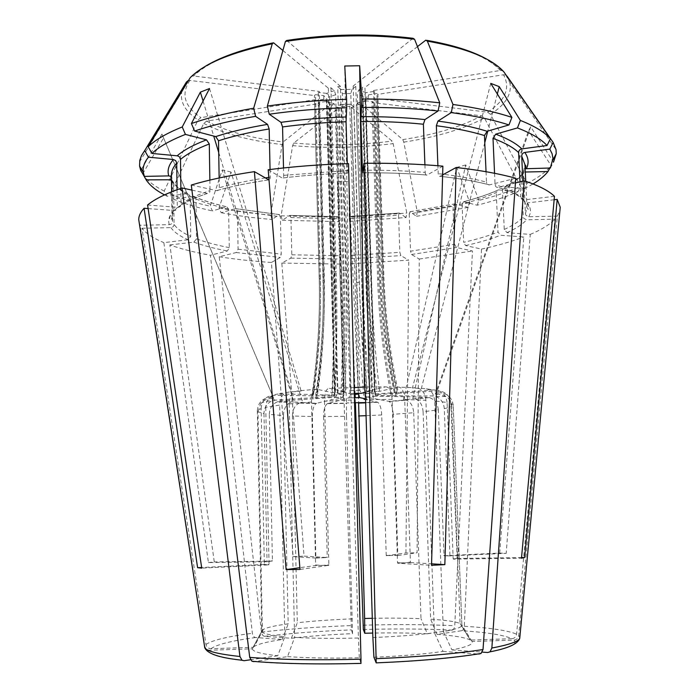 <?xml version="1.0" encoding="UTF-8"?>
<svg xmlns="http://www.w3.org/2000/svg" width="699" height="699" viewBox="0 0 699 699"><rect width="100%" height="100%" fill="white"/><g stroke="black" fill="none" stroke-linecap="round" stroke-linejoin="round"><path stroke-width="0.52" stroke-dasharray="3.5 2.62" d="M365.123 392.392L356.315 105.4L357.189 103.242L360.422 105.96L362.947 105.575L402.773 139.599L403.795 142.133L417.259 211.849L416.517 216.314L409.955 211.762L409.212 213.929L453.057 206.257L454.638 203.89L468.138 207.376L469.833 202.631L456.753 167.376L403.349 399.837L426.687 397.172L392.716 396.482C384.756 357.233 380.142 318.062 378.858 278.971L373.117 101.678L371.964 102.535L377.67 279.478C378.945 318.491 383.55 357.582 391.492 396.744M366.066 415.687L381.706 414.97L386.232 555.277L395.381 555.556L397.853 555.102L393.153 414.306L413.703 412.733C413.144 406.18 410.75 402.004 406.495 400.204L403.349 399.837M413.703 412.733L420.99 618.685C406.276 618.091 390.042 617.96 372.287 618.292M363.331 629.502C395.538 628.602 425.114 628.812 452.07 630.149L427.377 633.775L420.99 618.685M452.07 630.149C453.607 629.72 454.499 628.252 454.743 625.736L472.445 250.976L456.491 247.516L454.577 244.301L453.057 206.257M291.378 638.274L297.302 622.73L292.444 416.019L312.357 416.499L315.878 558.064L327.237 557.531L304.048 556.124L281.819 263.077L290.845 258.132L291.806 254.794L290.915 217.538L289.884 215.406L282.282 220.246L281.085 215.825L292.645 145.628L293.72 143.05L339.242 107.567L336.769 107.279L340.264 104.544L341.61 106.563L350.016 394.402L348.967 397.827L327.368 403.62C324.86 405.612 323.602 409.92 323.576 416.552L346.503 416.281L352.541 633.652C329.779 634.561 309.386 636.099 291.378 638.274L264.624 636.335C262.938 636.011 261.88 634.596 261.47 632.088L219.206 256.76L236.218 252.522L238.088 249.194L237.38 210.915L235.537 208.608L221.164 212.714L219.04 208.022L230.985 172.024L302.754 402.528L300.753 402.755L316.699 403.262L331.684 399.688L334.227 399.714C336.044 360.291 336.411 321.156 335.337 282.317L330.4 106.528L327.91 106.231L332.803 282.178C333.877 321.059 333.502 360.23 331.684 399.688M292.444 416.019C292.628 409.474 294.926 405.167 299.338 403.096L300.753 402.755M171.377 179.512L173.562 182.395C176.541 187.393 182.081 191.98 190.163 196.166L187.725 193.536L167.166 196.262L164.195 191.063L198.07 119.931L200.963 117.633L314.471 99.765L319.207 278.639C320.238 318.08 317.818 357.792 311.937 397.783L313.021 397.993C318.893 358.089 321.304 318.456 320.273 279.102L315.529 100.595L314.471 99.765M271.133 561.096L269.561 561.419L272.427 560.65L269.325 414.385L283.488 415.582L288.198 623.84C275.476 625.553 267.219 627.387 263.418 629.362L262.361 630.07L257.966 411.772L263.977 413.59C264.117 407.928 266.537 403.821 271.221 401.27L275.336 400.16L311.937 397.783M263.977 413.59L267.035 561.288L266.852 561.743L208.424 562.564L163.846 242.632L188.048 239.757L190.713 236.445L190.163 196.166M139.267 223.068L140.132 225.288L169.35 224.641C171.307 224.414 172.382 223.339 172.557 221.417L172.05 178.953L170.556 176.375M264.327 563.997L264.117 564.477L266.468 564.678L264.327 563.997L261.146 408.504L257.328 410.715L261.758 631.38L252.365 648.812L209.822 650.227C207.07 650.105 205.384 648.681 204.737 645.963L140.132 225.288M190.268 77.598L192.295 76.095L193.745 76.008L319.312 91.455L324.231 273.798C325.323 313.877 322.859 354.105 316.848 394.507L315.738 394.786C321.75 354.472 324.205 314.323 323.121 274.331L318.237 92.355L319.312 91.455M237.38 210.915L280.386 216.734L279.373 214.593L271.902 219.469L270.74 215.03L282.125 144.544L283.174 141.967L327.91 106.231M312.357 416.499C312.383 409.885 313.606 405.569 316.044 403.541L316.699 403.262M315.878 558.064L293.099 556.631L271.43 262.457L280.299 257.477L281.243 254.13L280.386 216.734M147.585 205.008L177.922 207.341C179.861 207.227 180.91 206.196 181.076 204.248L180.866 188.372M191.928 190.111L207.393 193.466C209.027 193.579 209.901 192.618 210.032 190.582C197.101 194.916 187.446 199.477 181.076 204.248M315.494 94.662L323.82 95.676L326.87 99.101L335.004 392.523C334.865 394.498 333.877 395.573 332.051 395.739L311.824 395.783C317.818 355.774 320.282 315.922 319.216 276.219L314.436 95.553L315.494 94.662L320.308 275.694L319.216 276.219M312.916 395.503C318.91 355.415 321.374 315.476 320.308 275.694M340.264 104.544L350.811 104.343L349.771 106.405L358.386 393.336M365.158 393.738L366.381 397.181L388.749 401.331L405.219 399.959M357.329 103.338L365.088 100.7L362.3 103.373L371.37 393.013L373.747 396.158L392.716 396.482M365.088 100.7L373.117 101.678M498.466 189.857C488.592 194.278 476.998 198.219 463.673 201.679L462.1 204.056C475.163 200.683 486.548 196.847 496.238 192.54L498.466 189.857L518.055 191.666L520.58 186.45L484.398 117.974L481.515 115.833L371.964 102.535M444.022 555.775L449.938 555.618L444.302 408.714L451.703 406.547L460.082 623.525C455.634 621.577 445.822 620.135 430.628 619.183L423.096 411.798L438.317 409.806L444.022 555.775L499.698 553.075L506.207 553.337L530.253 234.418L507.002 232.636L504.259 229.464L502.459 189.551L504.669 186.843L524.416 188.704L526.95 183.435L490.488 114.33L487.587 112.163L377.268 98.594L376.097 99.459L366.896 98.585L365.245 101.154L374.446 392.296L376.202 395.206L377.512 395.555L395.879 395.783L432.585 395.957L438.299 394.026L435.328 394.105L436.578 392.864L439.584 392.786L437.583 390.959L397.6 393.257C389.081 353.624 384.162 313.947 382.869 274.226L376.936 93.526L377.879 94.374L383.812 274.707C385.105 314.349 390.016 353.939 398.526 393.476M368.041 98.472L368.478 94.846L365.56 98.384L374.839 391.466C375.101 393.432 376.176 394.446 378.054 394.516L397.6 393.257M365.551 398.867L366.626 399.094L362.545 348.888L359.854 298.796L353.93 106.956L351.422 107.34L357.635 307.342L359.968 349.098L364.048 399.26M346.503 416.281L346.503 402.947L354.542 402.729M381.706 414.97C381.322 408.347 380.003 404.109 377.766 402.266L365.568 399.583M365.56 399.164L366.626 399.094M263.418 629.362L254.366 646.348C258.752 643.866 268.049 641.586 282.265 639.498L255.511 637.514C253.824 637.191 252.767 635.767 252.356 633.242L210.399 255.257L227.402 250.976L229.272 247.621L228.59 209.088L226.756 206.764L212.391 210.923L210.268 206.205L222.23 169.936L293.807 401.986L302.754 402.528M254.366 646.348L253.073 647.318L210.993 648.716C208.276 648.593 206.598 647.187 205.969 644.495L141.984 228.258C146.143 233.545 153.43 238.333 163.846 242.632M208.424 562.564L214.278 561.917L169.857 244.947C181.268 249.01 194.785 252.444 210.399 255.257M169.857 244.947L193.876 242.125L196.533 238.84L195.956 198.927L193.501 196.314L173.125 198.997L170.172 193.841L203.767 123.373L206.633 121.102L319.268 103.522L318.228 102.709L326.433 101.425L327.097 101.399L329.456 103.994L337.565 393.913L335.38 397.163L334.62 397.32L280.587 401.077L293.807 401.986M326.433 101.425L334.026 103.67L335.188 105.802L343.427 394.323L342.414 397.731L334.227 399.714M266.852 561.743L269.561 561.419L267.035 561.288M261.146 408.504C261.767 400.422 265.873 396.027 273.466 395.319L311.824 395.783M257.328 410.715C257.983 402.755 262.282 398.281 270.225 397.294L273.257 397.215L273.728 398.413L270.731 398.491L275.336 400.16M323.82 95.676L323.768 99.293L325.236 99.468L326.809 101.871L334.882 393.345L333.563 396.15L331.92 396.77L313.021 397.993M323.768 99.293L315.529 100.595M183.479 86.877L181.67 92.251L188.101 80.647L189.892 80.437L314.436 95.553M282.903 50.494L328.355 88.205L330.977 87.786L334.367 90.617L335.66 94.715L344.144 391.038L343.026 394.061L335.293 392.419L332.567 392.593L316.542 389.203C313.309 389.334 311.632 393.616 311.501 402.03L315.633 565.002L322.16 565.43L315.555 565.517L299.854 567.693M315.633 565.002L315.555 565.517M311.501 402.03L289.194 403.952C289.631 395.608 292.855 391.23 298.857 390.837L301.129 391.003L289.351 392.034L278.176 394.018L316.848 394.507M334.367 90.617L326.599 93.386L329.657 96.829L337.923 391.798C337.783 393.782 336.796 394.856 334.961 395.022L315.738 394.786M326.599 93.386L318.237 92.355M372.882 637.532C397.215 636.518 417.722 634.928 434.402 632.761L425.892 400.291L404.695 399.54L410.435 562.555L397.661 563.202L431.528 565.325M400.431 562.896L397.539 562.695L397.661 563.202M365.262 392.357L370.068 391.213L367.394 391.178L385.533 386.853L364.712 386.984M354.166 387.587L329.404 388.338L345.079 391.772L342.335 391.956C343.987 351.571 344.223 311.195 343.052 270.819L337.739 86.702L340.369 86.274L345.743 270.539C346.922 310.95 346.704 351.352 345.079 391.772M413.022 38.296L353.187 86.038L355.774 86.37L352.025 89.35L341.086 89.551L342.37 93.657L351.073 390.584L349.972 393.607L342.335 391.956M341.086 89.551L337.739 86.702M286.704 40.463L340.369 86.274M454.149 558.842L453.153 558.658L447.107 402.458L434.708 400.903L443.349 631.45C455.739 629.345 461.908 627.283 461.873 625.255L453.214 405.062L450.89 403.402L457.172 558.475L453.389 559.13L521.489 558.186M453.153 558.658L453.389 559.13M503.918 71.945L502.065 70.616L500.309 70.494L373.563 90.459L374.515 91.324L366.014 92.652L363.078 96.209L372.331 390.881C372.602 392.855 373.677 393.878 375.564 393.948L433.677 389.893L423.673 388.478L412.445 388.059L414.848 387.77L398.011 387.054L379.566 391.353L376.91 391.309C372.322 351.221 369.404 311.046 368.146 270.784L362.388 87.209L364.957 87.532L370.758 270.941C372.017 311.16 374.952 351.3 379.566 391.353M366.014 92.652L358.604 90.171L357.364 94.313L366.494 390.453L367.997 393.397L376.91 391.309M358.604 90.171L362.388 87.209M417.478 46.597L364.957 87.532M448.732 555.854L506.207 553.337M449.938 555.618L450.147 556.054M209.534 88.52L301.129 391.003M289.194 403.952L294.611 637.383C312.628 638.405 333.895 638.615 358.421 638.012L350.645 387.36M287.569 656.614C307.682 658.056 331.597 658.432 359.312 657.759L360.929 663.517C318.735 664.609 283.06 663.98 253.903 661.63L287.569 656.614L294.611 637.383M191.299 185.025L216.664 190.626C218.298 190.74 219.18 189.779 219.303 187.725L219.145 177.974M404.695 399.54C404.005 391.152 401.776 386.993 398.011 387.054M410.435 562.555L431.563 563.831M442.616 174.925L440.064 176.323C439.016 176.646 438.404 175.764 438.221 173.684L437.906 165.733M289.351 392.034C283.348 392.436 280.124 396.77 279.67 405.062L265.751 407.325C266.371 399.164 270.513 394.725 278.176 394.018M339.242 107.567L344.319 282.798C345.428 321.514 345.07 360.518 343.244 399.811M340.728 399.784C342.554 360.457 342.912 321.418 341.811 282.667L344.319 282.798M293.099 556.631L304.048 556.124M315.948 557.636L318.394 557.811M290.915 217.538L339.041 218.761L338.919 216.681L338.561 221.653L337.783 181.714L346.503 402.947M352.541 633.652L351.483 629.895L351.256 625.588L339.679 264.056L340.098 255.694L339.041 218.761M289.884 215.406L338.919 216.707L289.832 215.432M177.048 189.726L177.275 207.481C173.675 211.072 171.902 214.602 171.963 218.071L172.557 221.417M148.118 208.573L174.182 210.539C176.087 210.416 177.118 209.394 177.275 207.481M264.117 564.477L201.644 567.501M265.751 407.325L269.036 564.381L268.835 564.871L201.74 568.138M141.513 169.254L161.941 134.051L273.257 397.215M267.857 564.635L269.036 564.381M397.853 555.102L388.827 555.574M448.732 555.906L445.289 555.74M454.149 558.885L456.281 558.518M400.431 562.948L407.613 562.59M330.977 87.786L336.158 271.535L333.484 271.806C334.611 312.069 334.305 352.331 332.567 392.593M335.293 392.419C337.014 352.121 337.302 311.824 336.158 271.535M333.86 103.775L330.4 106.528M324.79 557.557L318.394 557.854M272.427 560.65L271.133 561.14M409.212 213.929L410.54 251.186L454.577 244.301M397.932 555.522L417.085 552.795L419.269 259.058L411.519 254.48L410.54 251.186M393.153 414.306C392.759 407.692 391.484 403.445 389.308 401.567L388.749 401.331M362.947 105.575L369.413 306.258L372.366 356.569L375.861 398.509M386.311 555.696L405.936 552.979L417.085 552.795M373.266 398.675L369.186 348.373L366.477 298.167L365.883 281.592L368.46 281.339M550.384 168.022L553.547 162.081L530.716 126.86L436.578 392.864M530.716 126.86L528.54 130.783L435.328 394.105M438.317 409.806C437.714 403.568 434.734 399.487 429.369 397.565L426.687 397.172M499.698 553.075L523.822 236.996L500.72 235.248L498.003 232.112L496.238 192.54M549.868 168.031L551.135 165.654L528.54 130.783M451.703 406.547C451.432 402.344 449.606 398.98 446.233 396.464L438.299 394.026M470.375 640.083L470.121 639.943C464.992 637.471 453.957 635.618 437.024 634.369L461.655 630.708C487.168 632.377 503.909 635.041 511.878 638.694L470.375 640.083L460.195 623.578M511.878 638.694C514.534 638.397 516.098 636.894 516.57 634.194L554.901 219.171L526.574 219.792L523.839 218.403L523.28 216.769L521.323 175.161L523.586 172.129L525.299 172.006M351.44 400.011L324.502 401.209C324.616 392.751 326.25 388.461 329.404 388.338M324.502 401.209L328.862 564.836L328.783 565.342L299.993 569.44M268.198 169.743L282.274 178.062C283.174 178.359 283.645 177.45 283.689 175.344L283.514 167.952M270.059 169.507L270.225 177.17L268.809 177.38M216.611 190.609C231.386 186.406 248.765 182.823 268.748 179.87C269.692 180.167 270.181 179.267 270.225 177.17M328.355 88.205L333.484 271.806M164.492 194.89L167.166 196.262M142.605 174.051C146.703 180.29 153.902 185.96 164.195 191.063M282.282 220.246L338.561 221.653M173.125 198.997C184.16 203.662 197.249 207.638 212.391 210.923M170.172 193.841C181.452 198.682 194.82 202.806 210.268 206.205M443.349 631.45L451.965 649.921C466.923 647.047 473.616 644.233 472.035 641.49L513.992 640.092C516.675 639.786 518.256 638.266 518.728 635.54L557.365 216.14L528.75 216.769L525.989 215.362L525.421 213.711L523.437 171.683L525.395 168.721M463.673 201.679L477.146 205.209C492.716 201.286 506.356 196.777 518.055 191.666M477.146 205.209L478.832 200.438C494.709 196.393 508.627 191.727 520.58 186.45M524.416 188.704L533.066 183.951M526.95 183.435C537.968 177.93 546.024 172.006 551.135 165.654M355.101 394.306L350.61 263.803L351.274 255.432L350.024 216.437L349.483 221.417L406.04 217.538L406.809 213.09L393.161 143.627L392.113 141.102L351.422 107.34M350.173 218.525L398.561 215.187L399.321 213.029L406.04 217.538M349.483 221.417L349.255 217.066L406.809 213.09M416.517 216.314L468.138 207.376M417.259 211.849L469.833 202.631M221.164 212.714C236.917 215.711 253.824 217.957 271.902 219.469M219.04 208.022C235.1 211.133 252.33 213.466 270.74 215.03M173.562 182.395L174.068 224.423C177.057 228.8 182.605 232.802 190.713 236.445M141.984 228.258L170.897 227.621C172.836 227.393 173.894 226.327 174.068 224.423M209.866 180.08L210.032 190.582M347.298 163.653L347.508 170.539L283.689 175.344M348.539 163.61L347.7 173.151L347.508 170.539M486.041 171.709L486.487 182.124C474.438 178.953 460.178 176.358 443.708 174.322M515.748 178.254L489.44 184.886C487.727 185.069 486.749 184.152 486.487 182.124M424.913 164.789L425.202 172.417C405.586 170.757 384.852 170.032 362.999 170.224M442.869 166.161L427.019 175.065C425.979 175.388 425.376 174.514 425.202 172.417M522.878 181.137L523.883 200.727L525.036 202.378L527.002 202.937L529.353 207.909C528.479 209.656 527.693 209.534 526.985 207.533L523.769 200.036M554.141 199.757L527.002 202.937M494.551 173.282L495.049 184.58C495.311 186.589 496.29 187.507 497.994 187.332L515.416 182.989M520.004 181.845L520.72 196.987C515.46 192.505 506.906 188.363 495.049 184.58M554.456 196.305L524.04 199.905C522.101 199.87 520.991 198.892 520.72 196.987M462.1 204.056L463.673 242.335C476.797 239.329 488.243 235.921 498.003 232.112M461.655 630.708C463.192 630.28 464.084 628.794 464.328 626.26L481.506 249.089L465.586 245.576L463.673 242.335M398.561 215.187L399.845 252.33L400.842 255.607L408.766 260.15L350.61 263.803M481.506 249.089C497.583 245.576 511.694 241.539 523.822 236.996M530.253 234.418C541.454 229.691 549.667 224.606 554.901 219.171M355.398 402.711L355.223 397.783M405.936 552.979L408.766 260.15M419.269 259.058L472.445 250.976M350.811 104.343L353.93 106.956M142.762 173.78L163.549 137.939L161.941 134.051M268.835 564.871L267.857 564.678M261.758 631.38C262.3 633.556 269.997 635.33 284.825 636.684L279.67 405.062M328.783 565.342L322.16 565.43L328.862 564.836M352.025 89.35L350.793 93.5L359.749 390.348L361.234 393.31M385.533 386.853C389.238 386.792 391.423 390.977 392.104 399.4L397.539 562.695M410.313 562.057L407.613 562.538M456.936 558.012L456.272 558.475M443.821 555.338L445.289 555.696M386.232 555.277L388.819 555.53M319.268 103.522L324.048 280.736C325.087 319.801 322.702 359.137 316.883 398.736M315.808 398.535C321.636 358.84 324.03 319.426 322.99 280.282L324.048 280.736M272.243 561.096L214.278 561.917M478.832 200.438L465.744 164.947L412.751 398.806M465.744 164.947L456.753 167.376M490.742 83.373L412.445 388.059M497.339 93.989L487.771 131.097M484.774 142.692L421.279 388.758M490.488 114.33C505.709 104.535 512.157 93.928 509.824 82.508L507.098 76.208L505.788 75.099L503.516 74.767L377.879 94.374M450.89 403.402C449.78 395.398 445.342 391.248 437.583 390.959M457.172 558.475L521.541 557.566M434.708 400.903C433.721 392.689 430.051 388.548 423.673 388.478M451.965 649.921L482.258 652.115M360.422 105.96L365.883 281.592M425.892 400.291C424.913 392.008 421.226 387.831 414.848 387.77M557.365 216.14L559.916 210.582M453.127 405.437L452.349 401.479C449.92 395.87 445.665 392.969 439.584 392.786M447.107 402.458C445.979 394.367 441.506 390.182 433.677 389.893M423.096 411.798C422.554 405.315 420.213 401.13 416.054 399.243L414.612 398.937M444.302 408.714C443.778 402.825 441.034 398.797 436.08 396.621L432.585 395.957M219.206 256.76C235.432 259.32 252.837 261.216 271.43 262.457M281.819 263.077L339.679 264.056M257.966 411.772L260.762 403.48C263.357 400.361 266.677 398.701 270.731 398.491M269.325 414.385C269.534 408.251 272.278 404.031 277.538 401.733L280.587 401.077M283.488 415.582C283.663 409.125 285.891 404.817 290.172 402.65L291.806 402.222M253.073 647.318L262.361 630.07M282.265 639.498L288.198 623.84M252.365 648.812C252.627 651.617 261.094 653.932 277.765 655.758L284.825 636.684M277.765 655.758L250.504 659.769M359.312 657.759L358.421 638.012M373.921 657.261C401.436 656.081 424.468 654.124 443.026 651.398L434.402 632.761M443.026 651.398L478.876 654.054C452.27 658.266 418.011 661.245 376.114 663.001M472.035 641.49L461.742 624.81M437.024 634.369L430.628 619.183M427.377 633.775C410.863 632.936 392.655 632.7 372.742 633.067M352.34 618.868C331.842 619.672 313.493 620.957 297.302 622.73M281.085 215.825L338.368 217.302M349.255 217.066L348.801 181.487L337.783 181.714M163.549 137.939L273.728 398.413M203.068 101.023L213.728 136.069M218.717 152.469L291.632 392.191M353.187 86.038L358.797 270.233C360.011 310.636 362.877 350.95 367.394 391.178M344.764 66.021L350.566 387.683M373.563 90.459L379.478 272.505C380.772 312.532 385.699 352.506 394.271 392.445M377.268 98.594L383.131 277.136C384.433 316.516 389.098 355.974 397.128 395.512M323.576 416.552L327.237 557.531M348.801 181.487L358.692 402.624M230.985 172.024L222.23 169.936M336.769 107.279L341.811 282.667M318.228 102.709L322.99 280.282M355.774 86.37L361.418 270.391L358.797 270.233M370.068 391.213C365.533 351.02 362.65 310.749 361.418 270.391M374.515 91.324L380.431 272.994L379.478 272.505M395.206 392.672C386.652 352.82 381.724 312.934 380.431 272.994M368.478 94.846L376.936 93.526M376.097 99.459L381.925 277.652L383.131 277.136M395.879 395.783C387.875 356.324 383.227 316.953 381.925 277.652M324.782 557.514L327.307 557.103M204.562 646.531L204.737 645.963M273.833 42.971C234.418 51.149 207.725 62.167 193.745 76.008M207.332 193.457C194.104 197.861 184.256 202.483 177.799 207.332M324.231 273.798L323.121 274.331M341.61 106.563L349.771 106.405M366.381 397.181L374.419 396.254M402.773 139.599C435.119 134.584 461.366 126.668 481.515 115.833M377.512 395.555L378.054 394.516M348.792 397.897L354.419 397.81M327.997 403.367L346.442 403.192M365.664 402.607L377.224 402.047M210.993 648.716C216.515 644.574 231.352 640.843 255.511 637.514M205.969 644.495C211.806 640.336 227.271 636.588 252.356 633.242M334.62 397.32L342.213 397.818M332.051 395.739L331.92 396.77M273.466 395.319L270.225 397.294M189.892 80.437C180.744 94.19 184.431 106.589 200.963 117.633M343.026 394.061L334.961 395.022M316.542 389.203L298.857 390.837M354.314 393.432L349.972 393.607M412.716 38.497C371.326 33.447 329.412 34.164 286.966 40.638M375.564 393.948L367.997 393.397M500.309 70.494C488.435 57.239 463.481 47.191 425.464 40.376M332.803 282.178L335.337 282.317M350.016 394.402L354.332 394.332M171.517 181.19C174.829 185.646 180.132 189.77 187.419 193.553M193.239 196.332C202.553 200.395 213.684 203.881 226.633 206.799M195.956 198.927C205.052 202.867 215.93 206.249 228.59 209.088M171.447 175.143L172.05 178.953M523.437 171.683L524.949 164.649M463.786 201.696C477.129 198.245 488.767 194.296 498.693 189.866M504.931 186.851C513.896 182.221 520.353 177.284 524.32 172.024M502.459 189.551C511.196 185.052 517.487 180.255 521.323 175.161M350.024 216.463L399.365 213.055M409.998 211.788L454.743 203.916M235.414 208.643L279.329 214.628M170.897 227.621C173.99 232.051 179.713 236.096 188.048 239.757M291.806 254.794L340.098 255.694M196.533 238.84C205.655 242.256 216.568 245.183 229.272 247.621M193.876 242.125C203.234 245.576 214.41 248.521 227.402 250.976M174.025 210.53C169.202 215.379 167.646 220.08 169.35 224.641M347.7 173.142C324.991 173.85 303.174 175.484 282.256 178.053C303.183 175.501 324.991 173.868 347.7 173.151M265.34 177.913C247.848 180.674 232.505 183.942 219.303 187.725M442.642 174.191L438.221 173.684M489.501 184.868C475.801 181.286 459.33 178.428 440.09 176.305M427.045 175.047C406.757 173.343 385.298 172.609 362.659 172.836C385.289 172.618 406.739 173.361 427.019 175.065M525.421 213.711L526.985 207.533L525.744 181.294M528.75 216.769C531.423 212.147 530.917 207.533 527.221 202.92M524.198 199.897C518.885 195.344 510.174 191.15 498.055 187.315M465.586 245.576C479.016 242.544 490.724 239.102 500.72 235.248M504.259 229.464C513.057 225.48 519.392 221.251 523.28 216.769M507.002 232.636C516.037 228.608 522.564 224.335 526.574 219.792M351.274 255.432L399.845 252.33M351.282 258.752L400.842 255.607M411.519 254.48L456.491 247.516M238.088 249.194L281.243 254.13M236.218 252.522L280.299 257.477M292.645 145.628C325.996 148.485 359.504 147.821 393.161 143.627M293.72 143.05C326.363 145.873 359.164 145.226 392.113 141.102M464.328 626.26C490.785 627.903 508.199 630.542 516.57 634.194M403.795 142.133C436.866 137.048 463.734 129 484.398 117.974M203.767 123.373C223.296 133.701 249.412 140.761 282.125 144.544M206.633 121.102C225.672 131.263 251.186 138.219 283.174 141.967M363.061 625.194C396.307 624.259 426.871 624.434 454.743 625.736M139.538 161.993L181.67 92.251C180.106 102.465 185.567 111.691 198.07 119.931M337.565 393.913L343.427 394.323M329.456 103.994L335.188 105.802M335.004 392.523L334.489 392.978L334.882 393.345M326.87 99.101L326.398 100.604L326.809 101.871M344.144 391.038L337.923 391.798M335.66 94.715L329.657 96.829M359.749 390.348L351.073 390.584M350.793 93.5L342.37 93.657M392.104 399.4L365.568 399.636M372.331 390.881L366.494 390.453M363.078 96.209L357.364 94.313M374.446 392.296L374.839 391.466M365.245 101.154L365.56 98.384M365.332 393.729L371.37 393.013M356.315 105.4L362.3 103.373M319.207 278.639L320.273 279.102M356.708 282.51L359.269 282.247M290.845 258.132L340.125 259.014M261.47 632.088C288.137 628.986 318.062 626.82 351.256 625.588M264.624 636.335C290.391 633.25 319.347 631.11 351.483 629.895M244.108 660.704C219.6 657.908 208.171 654.413 209.822 650.227M513.992 640.092C518.3 644.041 509.545 648.183 487.736 652.508M518.728 635.54L519.846 637.173M487.587 112.163C505.377 100.569 510.689 88.1 503.516 74.767M345.743 270.539L343.052 270.819M370.758 270.941L368.146 270.784M383.812 274.707L382.869 274.226M377.67 279.478L378.858 278.971M273.554 42.788L272.689 42.954M203.094 67.698L192.304 76.095M177.922 207.341C184.353 202.492 194.173 197.869 207.393 193.466M350.68 104.256L340.413 104.448M354.419 397.74L348.967 397.827M171.5 179.774C174.165 184.693 179.573 189.272 187.725 193.536M193.501 196.314C202.754 200.368 213.842 203.855 226.756 206.764M504.669 186.843C513.599 182.212 519.907 177.301 523.586 172.129M399.321 213.029L350.024 216.437M409.955 211.762L454.638 203.89M279.373 214.593L235.537 208.608M174.182 210.539C171.377 213.3 169.857 215.982 169.621 218.577C170.014 220.535 170.792 220.368 171.963 218.071L171.648 191.806M268.774 179.879C248.792 182.832 231.421 186.415 216.664 190.626M440.064 176.323C459.295 178.446 475.757 181.303 489.44 184.886M524.04 199.905C518.78 195.362 510.095 191.168 497.994 187.332M335.38 397.163L342.414 397.731M333.563 396.15L334.489 392.978L326.398 100.604L325.245 99.468M461.873 625.255L453.214 405.062L452.349 401.479M376.202 395.215L375.118 391.772L365.857 99.433L366.896 98.576M366.215 397.102L373.747 396.158M429.369 397.565L416.054 399.234M436.08 396.621L446.233 396.455M377.766 402.266L365.673 402.834M389.308 401.567L406.495 400.204M316.044 403.541L299.338 403.096M327.368 403.62L346.407 403.428M260.762 403.48C264.301 401.392 267.787 400.649 271.212 401.252M277.538 401.724L290.172 402.641M460.082 623.525L470.121 639.943M505.796 75.099L509.824 82.508L556.028 149.63M502.065 70.608L486.993 59.275M426.844 40.35L425.796 40.175M327.097 101.399L334.026 103.67M357.189 103.242L364.494 100.691"/><path stroke-width="1.05" d="M151.945 153.43C158.935 146.79 170.102 140.455 185.436 134.409L206.502 139.844L209.298 143.985C196.436 148.87 186.834 154.016 180.499 159.433C180.272 157.406 179.154 156.2 177.153 155.816L151.945 153.43L148.197 146.746L190.268 77.598C204.449 63.443 231.78 52.172 272.261 43.784L273.554 42.788L282.903 50.494M185.436 134.409L182.238 126.965C166.598 133.256 155.248 139.852 148.197 146.746M250.504 659.769L244.108 660.704L242.02 660.249L239.932 656.483L182.046 187.97C166.205 193.413 154.715 199.093 147.585 205.008L201.74 568.138L197.607 567.693L144.081 208.267C140.455 212.181 138.682 216.026 138.76 219.801L139.267 223.068M358.386 393.336L359.496 397.548L365.551 398.867M354.542 402.729L365.664 402.607M365.568 399.583L364.048 399.26L365.56 399.164M354.314 393.432L361.234 393.31L365.262 392.357M478.876 654.054L480.999 653.478C453.712 657.977 418.78 661.105 376.202 662.87L373.921 657.261L372.882 637.532L365.568 399.636L364.598 386.993L354.166 387.587M451.274 112.6C473.992 115.702 493.223 119.817 508.977 124.946L487.151 131.272L484.459 135.527C471.082 131.456 455.049 128.188 436.359 125.715L437.95 121.084L451.274 112.6L452.969 104.466L427.342 41.127L425.787 40.175L417.478 46.597M272.261 43.784L253.676 108.231L255.589 116.331L267.551 124.378L269.167 128.965C249.779 132.19 232.898 136.122 218.516 140.77L215.72 136.593L194.628 131.054L191.421 123.548L209.534 88.52L200.368 92.154L203.068 101.023M253.903 661.63L251.963 661.263L249.726 657.375L191.299 185.025C208.879 179.774 229.91 175.318 254.41 171.639L268.774 179.879M218.516 140.77L219.145 177.974M431.563 563.831L444.844 564.635L456.167 167.489L442.616 174.925M436.359 125.715L437.906 165.733M177.048 189.726L176.716 163.094L175.729 160.691L173.404 159.521L148.424 157.188L144.71 150.573L186.432 82.019L188.101 80.647M144.081 208.267L148.118 208.573M201.644 567.501L197.607 567.693M180.499 159.433L180.866 188.372M176.716 163.094C173.142 167.166 171.386 171.185 171.447 175.143L170.565 176.366L168.782 175.895L144.361 176.393L140.77 170.53L141.513 169.254M525.299 172.006L547.999 171.535L549.868 168.031M299.854 567.693L286.118 569.598L299.993 569.44L268.198 169.743C293.772 166.493 320.553 164.448 348.539 163.61L360.981 659.183C317.014 660.337 279.932 659.725 249.726 657.375M282.562 126.947L280.972 122.334L269.255 114.217C293.912 110.704 319.731 108.537 346.695 107.716L346.057 121.748C324.03 122.447 302.868 124.177 282.562 126.947L283.514 167.952M269.255 114.217L267.359 106.065L285.428 41.451L286.704 40.463C329.343 33.963 371.44 33.246 413.022 38.296L414.559 39.249C372.069 34.059 329.028 34.793 285.428 41.451M269.167 128.965L270.059 169.507M286.118 569.598L254.41 171.639M171.5 179.774L146.161 179.861C149.735 185.305 155.842 190.32 164.492 194.89M146.161 179.861L142.762 173.78M148.424 157.188C144.344 162.264 142.613 167.236 143.243 172.103L144.361 176.393M144.71 150.573L141.521 155.501L139.8 160.386L139.564 166.056L140.77 170.53M346.695 107.716L346.59 99.337C318.989 100.167 292.575 102.412 267.359 106.065M255.589 116.331C231.981 120.342 211.657 125.243 194.628 131.054M253.676 108.231C229.525 112.39 208.774 117.502 191.421 123.548M508.977 124.946L511.886 117.388C495.836 112.023 476.202 107.725 452.969 104.466M361.916 107.436C388.801 107.235 414.184 108.424 438.072 111.001L424.957 119.564L423.393 124.221C403.681 122.229 382.851 121.311 360.894 121.46L361.846 99.048L359.653 65.75L364.476 387.316M438.072 111.001L439.75 102.823C415.328 100.114 389.36 98.856 361.846 99.048M525.744 181.294L524.949 164.649L525.919 165.943L525.395 168.721L550.384 168.022L552.953 158.393L552.088 153.745L549.816 149.114L553.154 142.43L507.098 76.208M524.949 164.649L521.699 156.095C521.804 154.103 522.843 152.88 524.827 152.417L549.816 149.114M553.547 162.081L556.238 153.693L556.028 149.63L553.154 142.43M517.452 127.926C531.485 133.343 541.341 139.206 547.02 145.523L521.795 148.887C519.803 149.359 518.745 150.591 518.632 152.6C513.372 147.472 504.827 142.727 493.005 138.367L495.687 134.156L517.452 127.926L520.353 120.429L499.235 86.65L497.339 93.989M547.02 145.523L550.393 138.769C544.67 132.198 534.656 126.082 520.353 120.429M533.066 183.951C539.558 180.001 544.538 175.86 547.999 171.535M209.298 143.985L209.866 180.08M346.057 121.748L347.298 163.653M484.459 135.527L486.041 171.709M360.894 121.46L362.405 170.224L362.659 172.845L363.917 163.295C391.816 162.998 418.133 163.95 442.869 166.161L431.528 565.325L444.844 564.635M423.393 124.221L424.913 164.789M521.699 156.095L522.878 181.137M493.005 138.367L494.551 173.282M518.632 152.6L520.004 181.845M372.742 633.067L364.764 633.25L363.331 629.502L355.398 402.711M355.223 397.783L355.101 394.306M365.123 392.392L365.332 393.729M372.287 618.292L364.633 618.475L358.604 402.869M487.771 131.097L484.774 142.692M511.886 117.388L490.742 83.373L499.235 86.65M521.541 557.566L524.626 557.522L557.19 199.398L554.141 199.757M482.258 652.115L487.736 652.508L490.043 651.809L491.86 648.034L524.233 180.796L515.416 182.989M182.046 187.97L191.928 190.111M480.999 653.478L483.018 649.546L515.748 178.254C499.549 173.745 479.689 170.163 456.167 167.489M559.916 210.582L560.231 207.288L557.19 199.398M524.626 557.522L521.489 558.186L554.456 196.305C548.741 190.731 538.667 185.558 524.233 180.796M360.929 663.517L360.981 659.183M376.202 662.862L363.917 163.295M364.764 633.25L364.633 618.475M550.393 138.769L503.918 71.945C491.895 58.384 466.373 48.117 427.342 41.127M439.75 102.823L414.559 39.249M346.59 99.337L344.764 66.021L359.653 65.75M182.238 126.965L200.368 92.154M213.728 136.069L218.717 152.469M206.502 139.844C193.352 144.894 183.575 150.215 177.153 155.816M239.932 656.483C218.062 654.115 206.327 651.171 204.737 647.641L204.562 646.531M354.419 397.81L359.644 397.609M354.332 394.332L358.412 394.184M170.329 179.363L171.517 181.19M173.404 159.521C168.616 165.121 167.078 170.582 168.782 175.895M346.04 116.96C323.454 117.668 301.767 119.468 280.972 122.334M267.551 124.378C247.682 127.707 230.408 131.779 215.72 136.593M487.151 131.272C473.494 127.043 457.094 123.653 437.95 121.084M424.957 119.564C404.773 117.484 383.419 116.523 360.911 116.672M526.461 168.511C529.082 163.164 528.54 157.799 524.827 152.417M521.795 148.887C516.474 143.583 507.771 138.673 495.687 134.156M268.809 177.38L265.34 177.913M443.708 174.322L442.642 174.191M362.999 170.224L362.405 170.224M186.432 82.019L183.479 86.877M358.561 415.949L366.066 415.687M483.018 649.546C455.477 653.818 419.881 656.859 376.228 658.676M519.846 637.173L519.741 638.292C518.536 641.49 509.239 644.74 491.86 648.034M242.02 660.249L235.816 659.463C217.293 657.069 206.939 653.128 204.737 647.641L138.76 219.801M272.689 42.954C242.177 49.192 218.97 57.44 203.094 67.698M359.496 397.548L354.419 397.74M143.243 172.103L139.564 166.056M552.926 159.94L556.238 153.693M171.648 191.806L171.447 175.143M365.673 402.834L358.552 403.096M360.99 663.386C318.132 664.513 281.793 663.805 251.963 661.263M560.231 207.288L519.741 638.292C518.003 643.849 508.094 648.357 490.043 651.809M486.993 59.275C472.664 51.167 452.611 44.858 426.844 40.35"/></g></svg>
